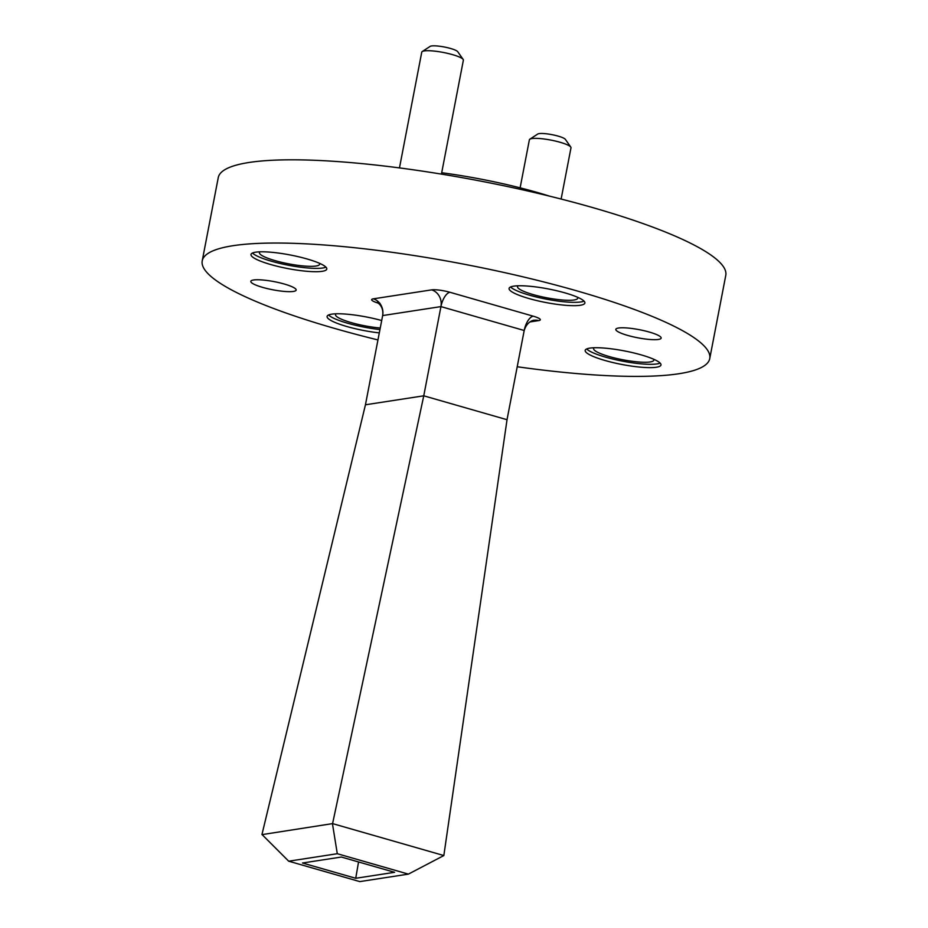 <?xml version="1.0" encoding="UTF-8"?>
<svg xmlns="http://www.w3.org/2000/svg" width="928" height="928" viewBox="0 0 928 928"><rect width="100%" height="100%" fill="white"/><g stroke="black" fill="none" stroke-linecap="round" stroke-linejoin="round"><path stroke-width="1.39" d="M381.698 320.531A38.593 6.902 -169.1 0 0 327.097 316.425A38.593 6.902 -169.1 0 0 346.852 326.517A38.593 6.902 -169.1 0 0 379.32 332.897M328.582 314.986A38.593 6.902 -169.1 0 0 347.501 323.188A38.593 6.902 -169.1 0 0 379.958 329.568M528.844 298.503A38.593 6.902 -169.1 0 0 584.884 303.015A38.593 6.902 -169.1 0 0 565.117 292.923A38.593 6.902 -169.1 0 0 509.089 288.411A38.593 6.902 -169.1 0 0 528.844 298.503M510.574 286.972A38.593 6.902 -169.1 0 0 529.494 295.174A38.593 6.902 -169.1 0 0 584.037 301.124M604.952 360.47A38.593 6.902 -169.1 0 0 660.98 364.982A38.593 6.902 -169.1 0 0 641.213 354.89A38.593 6.902 -169.1 0 0 585.185 350.39A38.593 6.902 -169.1 0 0 604.952 360.47M586.67 348.951A38.593 6.902 -169.1 0 0 605.59 357.152A38.593 6.902 -169.1 0 0 660.133 363.092M270.756 264.55A38.593 6.902 -169.1 0 0 326.784 269.05A38.593 6.902 -169.1 0 0 307.029 258.958A38.593 6.902 -169.1 0 0 251.001 254.458A38.593 6.902 -169.1 0 0 270.756 264.55M252.474 253.019A38.593 6.902 -169.1 0 0 271.394 261.22A38.593 6.902 -169.1 0 0 325.948 267.16M422.228 51.562L430.128 46.4A14.303 2.552 10.9 0 1 450.567 48.476A14.303 2.552 10.9 0 1 457.748 51.713L463.153 59.438A21.193 3.793 -169.1 0 0 452.528 54.636A21.193 3.793 -169.1 0 0 422.228 51.562A21.193 3.793 -169.1 0 0 421.753 52.165L399.469 167.922M529.853 139.2L537.741 134.038A14.303 2.552 10.9 0 1 558.18 136.126A14.303 2.552 10.9 0 1 565.361 139.362L570.778 147.076A21.193 3.793 -169.1 0 0 560.141 142.286A21.193 3.793 -169.1 0 0 529.853 139.2A21.193 3.793 -169.1 0 0 529.378 139.803L520.121 187.839M284.339 284.038A23.084 4.13 10.9 0 1 296.16 290.07A23.084 4.13 10.9 0 1 262.636 287.378A23.084 4.13 10.9 0 1 250.815 281.335A23.084 4.13 10.9 0 1 284.339 284.038M649.333 332.062A23.084 4.13 10.9 0 1 661.154 338.094A23.084 4.13 10.9 0 1 627.641 335.402A23.084 4.13 10.9 0 1 615.821 329.37A23.084 4.13 10.9 0 1 649.333 332.062M441.693 172.736A129.212 23.107 10.9 0 1 537.474 192.514A129.212 23.107 10.9 0 1 549.562 196.156M377.963 339.938A258.425 46.203 10.9 0 1 334.544 328.408A258.425 46.203 10.9 0 1 202.223 260.849A258.425 46.203 10.9 0 1 577.425 291.032A258.425 46.203 10.9 0 1 709.746 358.591A258.425 46.203 10.9 0 1 517.209 366.757M202.223 260.849L218.254 177.631A258.425 46.203 10.9 0 1 593.456 207.802A258.425 46.203 10.9 0 1 725.777 275.361L709.746 358.591M319.418 263.274A30.67 5.487 10.9 0 1 319.65 264.225A30.67 5.487 10.9 0 1 275.117 260.64A30.67 5.487 10.9 0 1 259.422 252.625A30.67 5.487 10.9 0 1 259.991 251.824M653.602 359.206A30.67 5.487 10.9 0 1 653.834 360.157A30.67 5.487 10.9 0 1 609.313 356.572A30.67 5.487 10.9 0 1 593.607 348.557A30.67 5.487 10.9 0 1 594.175 347.756M577.506 297.227A30.67 5.487 10.9 0 1 577.738 298.178A30.67 5.487 10.9 0 1 533.217 294.605A30.67 5.487 10.9 0 1 517.511 286.59A30.67 5.487 10.9 0 1 518.079 285.789M380.26 328.002A30.67 5.487 10.9 0 1 351.225 322.608A30.67 5.487 10.9 0 1 335.518 314.592A30.67 5.487 10.9 0 1 336.087 313.792M441.438 174.116L463.374 60.181A21.193 3.793 -169.1 0 0 463.153 59.438M561.127 199.044L570.987 147.819A21.193 3.793 -169.1 0 0 570.778 147.076M288.701 861.196L359.797 881.6L408.39 874.118L337.293 853.714L288.701 861.196L261.963 834.481L365.446 404.782L382.649 315.566L440.939 306.6L423.76 395.815L507.024 419.711L524.192 330.496L440.939 306.6A13.781 12.122 -98.7 0 0 431.613 289.872A13.781 2.459 -169.1 0 1 449.987 292.285L533.229 316.181A13.781 2.459 -169.1 0 1 538.646 320.601L529.911 321.946M365.458 404.782L423.76 395.815L332.584 823.612L443.839 855.546L507.036 419.723M355.726 878.282L302.505 863.005L341.365 857.031L394.586 872.308L355.726 878.282L358.544 861.961M443.839 855.546L408.39 874.118M262.009 834.62L332.584 823.612M337.293 853.714L332.468 823.774M431.613 289.872L373.323 298.839A13.781 2.459 -169.1 0 0 378.311 303.131M373.323 298.839A13.781 12.122 -98.7 0 1 382.649 315.566C383.31 310.961 382.22 307.133 379.378 304.106L377.151 302.342L379.981 303.317M533.229 316.181A13.781 6.067 106 0 0 524.192 330.496C527.324 320.346 535.062 319.974 533.994 320.288A13.781 12.122 -98.7 0 1 538.646 320.601M449.987 292.285A13.781 6.067 -74 0 0 440.939 306.6"/></g></svg>
